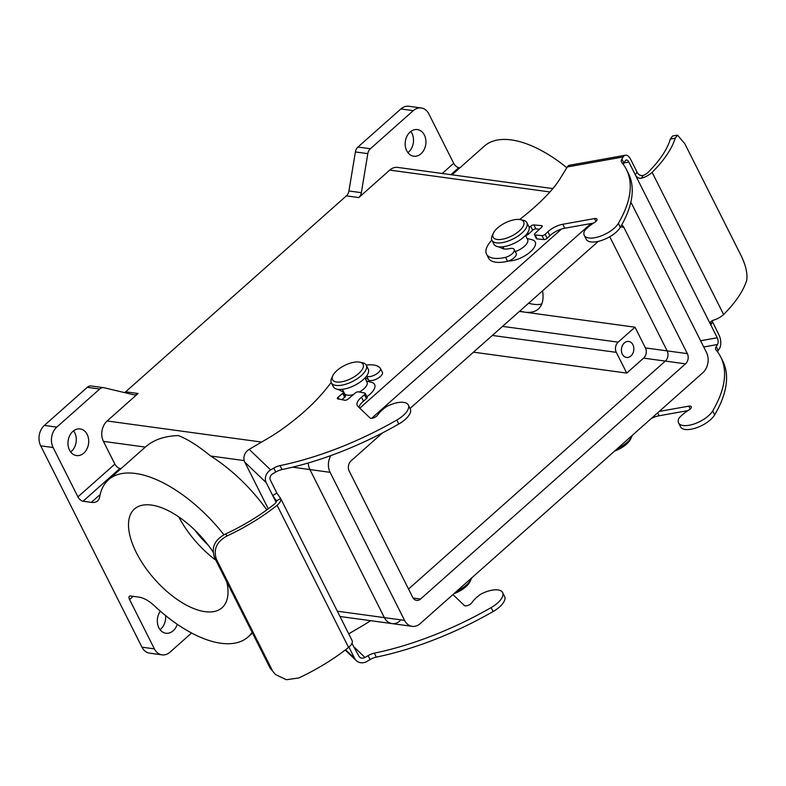 <?xml version="1.0" encoding="UTF-8"?>
<svg xmlns="http://www.w3.org/2000/svg" width="786" height="786" viewBox="0 0 786 786"><rect width="100%" height="100%" fill="white"/><g stroke="black" fill="none" stroke-linecap="round" stroke-linejoin="round"><path stroke-width="1.18" d="M330.818 455.595A14.669 11.259 97.8 0 0 330.091 472.317L404.564 620.38A14.669 11.259 97.8 0 0 412.218 626.354A14.669 11.259 97.8 0 0 420.156 623.671L702.782 372.78A14.669 11.259 97.8 0 0 706.457 352.383L631.983 204.321A14.669 11.259 97.8 0 0 630.794 202.375M591.062 223.519L371.621 418.319M598.313 241.351L410.046 408.474M382.625 432.821L351.047 460.861A7.329 5.63 97.8 0 0 349.2 471.06L412.748 597.409A7.329 5.63 97.8 0 0 416.58 600.396A7.329 5.63 97.8 0 0 420.549 599.05L685.51 363.839A7.329 5.63 97.8 0 0 687.347 353.641L623.799 227.292A7.329 5.63 97.8 0 0 621.706 224.934M330.091 472.317L309.91 469.566A14.669 11.259 97.8 0 1 308.24 462.993A14.669 11.259 97.8 0 0 309.91 469.566L384.383 617.629A14.669 11.259 97.8 0 0 392.037 623.603A14.669 11.259 97.8 0 0 399.976 620.92M561.577 229.021L359.791 408.15L561.577 229.021M408.543 589.038L665.329 361.088A7.329 5.63 97.8 0 0 667.167 350.89L609.759 236.743L667.167 350.89A7.329 5.63 97.8 0 1 665.329 361.088L408.543 589.038M508.473 261.011A18.333 7.831 -26.7 0 0 530.678 251.599A18.333 7.831 -26.7 0 0 531.965 239.73L527.052 238.472M552.872 188.591L397.687 167.408A14.669 11.259 97.8 0 0 389.748 170.09L358.799 197.571L346.38 195.871A7.329 5.63 97.8 0 0 348.935 190.978L355.39 151.944A7.329 5.63 -82.2 0 1 357.944 147.051L370.363 148.751A7.329 5.63 97.8 0 0 367.809 153.643L355.39 151.944M124.532 392.597A7.329 5.63 97.8 0 0 125.662 391.811L346.38 195.871M125.662 391.811L138.081 393.501L107.122 420.982A14.669 11.259 97.8 0 0 103.447 441.378L114.864 464.084A4.893 2.338 -131.6 0 0 119.953 468.456L121.064 468.603M366.865 396.714A18.333 7.831 -26.7 0 0 371.385 382.281L366.473 381.023M208.152 545.081A52.554 25.103 48.4 0 1 194.997 530.265M542.566 290.84A52.554 25.103 48.4 0 1 538.331 309.006A52.554 25.103 48.4 0 1 524.793 312.15A52.554 25.103 48.4 0 1 519.792 311.06M528.624 303.219A52.554 25.103 -131.6 0 0 541.76 303.976M519.389 311.413L635.009 327.192L618.15 342.156A7.329 5.63 97.8 0 0 616.303 352.354L626.737 373.085L643.596 358.121A7.329 5.63 97.8 0 0 645.434 347.923L635.009 327.192M83.797 453.109A13.441 10.316 97.8 0 0 88.533 438.804A13.441 10.316 97.8 0 0 80.152 428.93A13.441 10.316 97.8 0 0 68.117 440.858A13.441 10.316 97.8 0 0 76.517 455.575A13.441 10.316 97.8 0 0 83.797 453.109M138.081 393.501A7.329 5.63 -82.2 0 1 134.111 394.847A7.329 5.63 -82.2 0 1 133.699 394.769L104.086 387.753A7.329 5.63 97.8 0 0 103.673 387.675A7.329 5.63 97.8 0 0 99.704 389.021L56.788 427.122A14.669 11.259 97.8 0 0 53.114 447.519L77.932 496.87L114.864 464.084M119.953 468.456L83.021 501.242L91.314 502.372A24.445 11.682 48.4 0 0 97.611 500.908A24.445 11.682 48.4 0 0 99.665 496.919A105.108 50.216 48.4 0 1 108.488 479.765L145.302 447.096C153.516 439.816 164.549 435.984 178.373 435.572C187.628 439.158 198.377 445.976 210.628 456.008A105.108 50.216 48.4 0 1 266.827 509.868M292.559 467.189L309.91 469.566L384.383 617.629A14.669 11.259 97.8 0 0 392.037 623.603L340.004 616.499M160.344 611.174A13.441 10.316 97.8 0 0 157.799 624.86A13.441 10.316 97.8 0 0 165.885 633.251A13.441 10.316 97.8 0 0 173.156 630.785A13.441 10.316 97.8 0 0 177.253 624.29M133.158 596.338L129.562 599.531L154.39 648.882A14.669 11.259 97.8 0 0 162.034 654.856A14.669 11.259 97.8 0 0 169.982 652.174L191.578 633.005M99.704 389.021L87.285 387.331L44.37 425.423A14.669 11.259 97.8 0 0 40.695 445.819L141.971 647.183A14.669 11.259 97.8 0 0 149.615 653.166L162.034 654.856M421.021 153.751A13.441 10.316 97.8 0 0 425.757 139.446A13.441 10.316 97.8 0 0 417.376 129.572A13.441 10.316 97.8 0 0 405.33 141.5A13.441 10.316 97.8 0 0 413.741 156.218A13.441 10.316 97.8 0 0 421.021 153.751M442.223 173.48L453.689 163.301L428.871 113.941A14.669 11.259 97.8 0 0 421.217 107.967A14.669 11.259 97.8 0 0 413.279 110.649L370.363 148.751M348.935 190.978L361.354 192.678L367.809 153.643M361.354 192.678A7.329 5.63 -82.2 0 1 358.799 197.571M213.006 551.86A65.995 31.528 -131.6 0 0 134.445 509.014A65.995 31.528 -131.6 0 0 144.428 566.225A65.995 31.528 -131.6 0 0 205.067 611.675A65.995 31.528 -131.6 0 0 222.074 607.725A65.995 31.528 -131.6 0 0 226.83 582.033M129.562 599.531A4.893 2.338 48.4 0 1 129.425 596.299A4.893 2.338 48.4 0 1 130.682 596.004L138.975 597.134A24.445 11.682 48.4 0 1 154.449 605.839A105.108 50.216 48.4 0 0 248.042 636.974A105.108 50.216 48.4 0 0 252.11 632.298M108.488 479.765A105.108 50.216 48.4 0 1 223.961 534.765M83.021 501.242A4.893 2.338 48.4 0 1 77.932 496.87M453.689 163.301A4.893 2.338 -131.6 0 0 458.788 167.673L450.899 174.669M459.889 167.821L458.788 167.673M566.834 167.713A105.108 50.216 -131.6 0 0 484.245 146.196L452.009 174.816M421.217 107.967L408.799 106.267A14.669 11.259 97.8 0 0 400.86 108.959L357.944 147.051M160.049 629.665A13.441 10.316 97.8 0 0 160.737 629.095A13.441 10.316 97.8 0 0 165.581 615.566M407.905 152.631A13.441 10.316 97.8 0 0 408.602 152.062A13.441 10.316 97.8 0 0 410.793 131.468M70.681 451.989A13.441 10.316 97.8 0 0 71.379 451.419A13.441 10.316 97.8 0 0 73.57 430.826M87.285 387.331A7.329 5.63 -82.2 0 1 91.255 385.985L103.673 387.675M473.477 352.167L626.737 373.085M630.893 355.97A8.066 6.19 97.8 0 0 633.742 347.383A8.066 6.19 97.8 0 0 628.712 341.458A8.066 6.19 97.8 0 0 621.49 348.62A8.066 6.19 97.8 0 0 626.53 357.443A8.066 6.19 97.8 0 0 630.893 355.97M178.766 516.893A65.995 31.528 -131.6 0 0 215.826 560.163M456.607 591.318A19.552 8.361 -26.7 0 0 471.217 579.056A19.552 8.361 -26.7 0 0 471.639 577.965M471.217 579.056L470.067 581.552A17.105 7.31 153.3 0 1 453.984 593.636M617.187 448.767A19.552 8.361 -26.7 0 0 631.797 436.505A19.552 8.361 -26.7 0 0 632.219 435.415M631.797 436.505L630.647 439.001A17.105 7.31 153.3 0 1 614.564 451.085M515.272 251.569A12.635 5.404 -26.7 0 0 527.622 239.592L525.52 235.427M342.372 389.325L344.465 393.501A12.635 5.404 -26.7 0 0 347.451 395.191A12.635 5.404 -26.7 0 0 353.445 394.523M359.359 392.018A12.635 5.404 -26.7 0 0 367.042 382.143L364.94 377.978M491.918 240.241L493.903 244.191A19.552 8.361 -26.7 0 0 498.52 246.804A19.552 8.361 -26.7 0 0 519.782 240.162A19.552 8.361 -26.7 0 0 528.84 226.614L526.856 222.664A19.552 8.361 153.3 0 1 517.797 236.213A19.552 8.361 153.3 0 1 496.536 242.854A19.552 8.361 153.3 0 1 491.918 240.241A19.552 8.361 153.3 0 1 492.213 235.662L493.372 233.167A17.105 7.31 -26.7 0 0 497.155 239.455A17.105 7.31 -26.7 0 0 518.888 231.281A17.105 7.31 -26.7 0 0 520.312 219.618A17.105 7.31 -26.7 0 0 505.103 222.949A17.105 7.31 -26.7 0 0 493.372 233.167M520.312 219.618L523.004 220.178A19.552 8.361 153.3 0 1 526.856 222.664M331.328 382.792L333.323 386.741A19.552 8.361 -26.7 0 0 337.941 389.355A19.552 8.361 -26.7 0 0 359.202 382.713A19.552 8.361 -26.7 0 0 368.261 369.165L366.266 365.215A19.552 8.361 153.3 0 1 357.217 378.764A19.552 8.361 153.3 0 1 335.956 385.405A19.552 8.361 153.3 0 1 331.328 382.792A19.552 8.361 153.3 0 1 331.633 378.213L332.783 375.718A17.105 7.31 -26.7 0 0 336.565 382.006A17.105 7.31 -26.7 0 0 358.308 373.831A17.105 7.31 -26.7 0 0 359.723 362.169A17.105 7.31 -26.7 0 0 344.523 365.5A17.105 7.31 -26.7 0 0 332.783 375.718M359.723 362.169L362.425 362.729A19.552 8.361 153.3 0 1 366.266 365.215M348.729 633.84L361.452 626.383A97.769 41.786 153.3 0 0 370.628 620.685M270.639 469.92A9.776 8.744 133.8 0 0 266.257 482.712L244.8 462.158A9.776 8.744 -46.2 0 1 249.191 449.356L270.639 469.92L273.764 468.083L275.758 472.032L272.624 473.86A4.893 4.372 -46.2 0 0 270.433 480.266L276.888 493.097L280.631 498.452L276.446 500.918L276.25 500.269M276.073 502.225L266.257 482.712M354.525 647.458L364.969 657.46A4.893 4.372 -46.2 0 1 359.595 657.047A4.893 4.372 -46.2 0 1 358.799 655.966L351.941 643.37M453.581 594A14.669 6.268 -26.7 0 0 453.316 594.933M452.933 594.57L464.32 605.475A4.519 1.936 153.3 0 0 468.024 605.387A4.519 1.936 153.3 0 0 471.914 602.636A24.445 10.444 -26.7 0 1 480.217 594.56L480.698 594.216A19.552 8.361 -26.7 0 1 502.618 592.536A19.552 8.361 -26.7 0 1 491.112 607.607A188.66 80.624 -26.7 0 1 374.333 653.156A9.776 4.176 -26.7 0 0 368.094 655.632L364.969 657.46M345.604 649.767L354.624 658.413A9.776 8.744 133.8 0 0 356.215 660.574A9.776 8.744 133.8 0 0 366.954 661.409L370.078 659.572A9.776 4.176 -26.7 0 1 376.317 657.106A188.66 80.624 -26.7 0 0 493.097 611.547A19.552 8.361 -26.7 0 0 504.602 596.486L502.618 592.536M354.624 658.413L348.945 647.124M244.8 462.158L268.272 508.817M249.191 449.356L267.122 438.834A97.769 41.786 153.3 0 0 284.896 427.181A148.741 63.568 153.3 0 0 328.656 385.7A30.831 13.175 153.3 0 1 331.27 382.664M338.078 389.375A13.559 5.797 153.3 0 0 338.992 389.885A48.889 20.888 -26.7 0 1 341.163 390.956A14.944 6.386 153.3 0 0 342.942 391.615A2.446 1.041 153.3 0 1 343.433 391.929A2.446 1.041 153.3 0 1 342.725 393.305L338.078 397.225A2.446 1.041 -26.7 0 0 337.371 398.6A2.446 1.041 -26.7 0 0 337.872 398.915L344.867 400.231A2.446 1.041 153.3 0 0 348.021 399.101L355.272 392.98A2.446 1.041 -26.7 0 1 358.426 391.841L364.665 393.02A2.446 1.041 153.3 0 1 365.166 393.334A2.446 1.041 153.3 0 1 364.458 394.71L361.481 397.225A14.669 6.268 -26.7 0 0 357.237 405.488A14.669 6.268 -26.7 0 0 357.797 406.244L369.99 417.926A4.519 1.936 153.3 0 0 373.694 417.838A4.519 1.936 153.3 0 0 377.594 415.087A24.445 10.444 -26.7 0 1 385.887 407.01L386.368 406.667A19.552 8.361 -26.7 0 1 408.298 404.986A19.552 8.361 -26.7 0 1 396.783 420.058A188.66 80.624 -26.7 0 1 280.003 465.617A9.776 4.176 -26.7 0 0 273.764 468.083M366.551 376.072A14.944 6.386 153.3 0 1 366.6 376.15A8.037 3.439 -26.7 0 0 375.443 374.617A8.037 3.439 -26.7 0 0 380.444 368.438L382.428 372.387A8.037 3.439 -26.7 0 1 377.427 378.567A8.037 3.439 -26.7 0 1 368.585 380.1L366.6 376.15M366.207 365.097A30.831 13.175 153.3 0 1 380.444 368.438M343.433 391.929L345.418 395.879A2.446 1.041 153.3 0 1 344.71 397.254L341.851 399.661M365.166 393.334L367.16 397.284A2.446 1.041 153.3 0 1 366.453 398.659L363.466 401.174A14.669 6.268 -26.7 0 0 358.986 407.384M280.003 465.617L281.987 469.556A188.66 80.624 -26.7 0 0 398.767 424.008A19.552 8.361 -26.7 0 0 410.282 408.936L408.298 404.986M281.987 469.556A9.776 4.176 -26.7 0 0 275.758 472.032M365.058 378.213A14.944 6.386 153.3 0 1 368.585 380.1M339.208 389.974A13.559 5.797 153.3 0 1 339.385 389.473M270.148 668.169L275.434 674.486L270.148 668.169L214.549 557.608C211.08 547.567 214.706 539.707 225.425 534.038A109.559 46.816 153.3 0 0 274.776 503.787A6.652 2.839 153.3 0 0 276.446 500.918L272.713 495.544L276.888 493.097M280.622 498.422L280.631 498.452A12.252 5.237 -26.7 0 1 277.094 505.3L348.581 647.438A12.252 5.237 -26.7 0 0 352.128 640.6L280.622 498.422M225.425 534.038L227.292 535.826A115.178 49.223 -26.7 0 0 277.094 505.3M227.292 535.826C216.631 541.544 213.045 549.443 216.523 559.504L214.549 557.608M272.133 670.065L216.523 559.504M275.434 674.486L286.399 679.733L298.778 677.964A115.178 49.223 -26.7 0 0 348.581 647.438M623.19 156.954A9.776 5.05 -100.1 0 1 625.44 155.225L569.555 165.227A9.776 5.05 79.9 0 0 567.305 166.956L623.19 156.954L621.893 159.037L623.878 162.987L625.175 160.904A4.893 2.525 79.9 0 1 626.295 160.039A4.893 2.525 79.9 0 1 628.879 162.063L635.334 174.895C636.689 177.41 638.694 178.52 641.366 178.226L643.095 175.435A6.652 2.839 -26.7 0 0 647.487 172.93A109.559 46.816 -26.7 0 0 670.35 139.063L675.213 138.198A115.178 49.223 153.3 0 1 652.134 172.37A12.252 5.237 153.3 0 1 641.366 178.226M643.095 175.435C640.354 175.877 638.34 174.777 637.053 172.114L630.608 159.273A9.776 5.05 -100.1 0 0 625.44 155.225M703.735 346.97L717.51 344.504A4.893 2.525 79.9 0 0 717.254 337.764L635.334 174.895L637.053 172.114M651.398 418.388A14.669 6.268 153.3 0 1 659.11 415.774L687.966 410.606M659.228 411.442L688.87 406.136A4.519 1.936 -26.7 0 1 691.316 406.686A4.519 1.936 -26.7 0 1 688.9 410.017A24.445 10.444 153.3 0 0 679.212 417.906L678.898 418.27A19.552 8.361 153.3 0 0 678.573 422.897A19.552 8.361 153.3 0 0 694.588 423.801A19.552 8.361 153.3 0 0 712.676 410.921A188.66 80.624 153.3 0 0 720.733 356.991A188.66 80.624 153.3 0 0 715.977 349.868A9.776 4.176 153.3 0 1 715.732 349.505A9.776 4.176 153.3 0 1 716.223 346.587L717.51 344.504M720.733 356.991L722.717 360.931A188.66 80.624 153.3 0 1 714.661 414.87A19.552 8.361 153.3 0 1 696.573 427.751A19.552 8.361 153.3 0 1 680.558 426.847L678.573 422.897M717.598 351.912A9.776 4.176 153.3 0 1 718.207 350.536L716.223 346.587M718.207 350.536L719.495 348.453A9.776 5.05 -100.1 0 0 718.974 334.983L712.018 320.668M567.305 166.956L559.907 178.923A97.769 41.786 -26.7 0 1 550.2 191.666A148.741 63.568 -26.7 0 1 519.605 219.5M491.859 240.133A30.831 13.175 -26.7 0 0 486.534 254.124A30.831 13.175 -26.7 0 0 505.575 257.366L507.56 261.306A30.831 13.175 -26.7 0 1 488.519 258.073L486.534 254.124M498.658 246.824A13.559 5.797 -26.7 0 0 499.886 247.452A48.889 20.888 -26.7 0 1 502.234 248.405A14.944 6.386 -26.7 0 0 510.468 248.435A8.037 3.439 153.3 0 1 514.221 249.486A8.037 3.439 153.3 0 1 505.575 257.366M529.175 227.655L530.707 226.221A2.446 1.041 153.3 0 1 533.861 224.934L535.846 228.883A2.446 1.041 153.3 0 0 532.692 230.17L528.438 234.149A2.446 1.041 -26.7 0 1 525.529 235.446M621.893 159.037A9.776 4.176 153.3 0 0 621.402 161.955A9.776 4.176 153.3 0 0 621.647 162.329A188.66 80.624 153.3 0 1 626.403 169.442A188.66 80.624 153.3 0 1 618.346 223.371A19.552 8.361 153.3 0 1 600.268 236.252A19.552 8.361 153.3 0 1 584.244 235.358A19.552 8.361 153.3 0 1 584.568 230.73L584.892 230.357A24.445 10.444 153.3 0 1 594.57 222.467A4.519 1.936 -26.7 0 0 596.987 219.137A4.519 1.936 -26.7 0 0 594.54 218.587L562.796 224.275A14.669 6.268 153.3 0 0 547.871 231.762L545.15 234.316A2.446 1.041 -26.7 0 1 541.986 235.604L535.119 234.985A2.446 1.041 153.3 0 1 534.46 234.65A2.446 1.041 153.3 0 1 535.02 233.413L541.652 227.203A2.446 1.041 -26.7 0 0 542.212 225.965A2.446 1.041 -26.7 0 0 541.564 225.621L533.861 224.934M539.51 229.207L535.846 228.883M541.986 235.604L543.971 239.553L537.103 238.934A2.446 1.041 153.3 0 1 536.455 238.6L534.46 234.65M543.971 239.553A2.446 1.041 -26.7 0 0 547.135 238.266L549.856 235.712A14.669 6.268 153.3 0 1 564.78 228.225L593.636 223.057M626.403 169.442L628.387 173.392A188.66 80.624 153.3 0 1 620.331 227.321A19.552 8.361 153.3 0 1 602.253 240.202A19.552 8.361 153.3 0 1 586.228 239.298L584.244 235.358M623.278 164.362A9.776 4.176 153.3 0 1 623.878 162.987M514.221 249.486L516.206 253.436A8.037 3.439 153.3 0 1 507.56 261.306M499.965 246.922A13.559 5.797 -26.7 0 0 499.788 247.413M675.213 138.198L677.512 135.133L684.842 143.779L740.441 254.33C745.659 264.607 747.751 273.282 746.7 280.337A115.178 49.223 153.3 0 1 723.621 314.508A12.252 5.237 153.3 0 1 712.853 320.364L710.652 321.798L710.799 324.932L712.519 322.152M723.621 314.508L652.134 172.37M677.512 135.133L672.531 136.027L670.35 139.063M404.564 620.38L337.341 611.203M623.799 227.292L620.606 226.859M420.549 599.05L413.112 598.038M685.51 363.839L643.596 358.121M687.347 353.641L645.434 347.923M261.61 442.066L107.122 420.982M549.935 191.951L389.748 170.09M244.21 460.596L210.628 456.008M145.292 447.096L103.447 441.378M56.788 427.122L44.37 425.423M53.114 447.519L40.695 445.819M154.39 648.882L141.971 647.183M413.279 110.649L400.86 108.959M91.314 502.372L100.146 494.532M492.331 335.435L616.303 352.354M502.529 326.377L618.15 342.156M493.097 611.547L491.112 607.607M376.317 657.106L374.333 653.156M370.078 659.572L368.094 655.632M342.725 393.305L344.71 397.254M338.078 397.225L339.041 399.141M364.458 394.71L366.453 398.659M361.481 397.225L363.466 401.174M396.783 420.058L398.767 424.008M717.254 337.764L700.601 340.741M623.907 162.957L628.879 162.063M659.11 415.774L657.636 412.856M690.295 408.966L688.87 406.136M714.661 414.87L712.676 410.921M527.701 232.685L528.438 234.149M530.707 226.221L532.692 230.17M541.564 225.621L542.094 226.682M535.119 234.985L537.103 238.934M545.15 234.316L547.135 238.266M547.871 231.762L549.856 235.712M562.796 224.275L564.78 228.225M594.54 218.587L595.965 221.426M618.346 223.371L620.331 227.321M412.218 626.354L392.037 623.603M252.483 633.025L248.042 636.974M502.952 246.775L504.042 248.956M356.215 660.574L345.231 650.051"/></g></svg>
